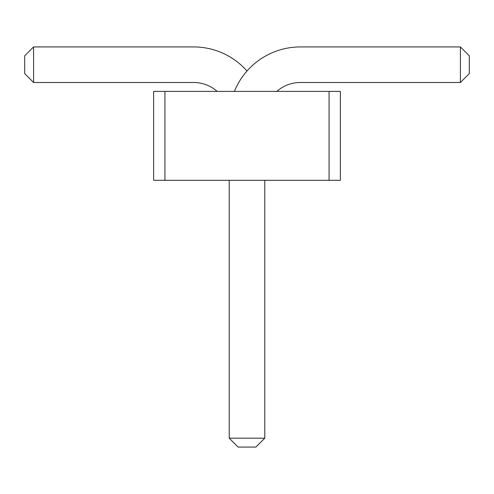 <?xml version="1.0" encoding="UTF-8"?>
<svg xmlns="http://www.w3.org/2000/svg" width="494" height="494" viewBox="0 0 494 494"><rect width="100%" height="100%" fill="white"/><g stroke="black" fill="none" stroke-linecap="round" stroke-linejoin="round"><path stroke-width="0.74" d="M164.928 180.31L153.634 180.31L153.634 91.39L164.928 91.39L164.928 180.31L340.366 180.31L340.366 91.39L164.928 91.39M329.072 91.39L329.072 180.31M247 71.013A71.136 71.136 0 0 0 193.648 46.93L33.592 46.93L33.592 82.498L193.648 82.498A35.568 35.568 0 0 1 217.175 91.39M234.409 91.39A71.136 71.136 0 0 1 300.352 46.93L460.408 46.93L460.408 82.498L300.352 82.498A35.568 35.568 0 0 0 276.825 91.39M264.784 180.31L264.784 438.178L229.216 438.178L229.216 180.31M33.592 46.93L24.7 55.822L24.7 73.606L33.592 82.498M460.408 46.93L469.3 55.822L469.3 73.606L460.408 82.498M264.784 438.178L255.892 447.07L238.108 447.07L229.216 438.178"/></g></svg>

